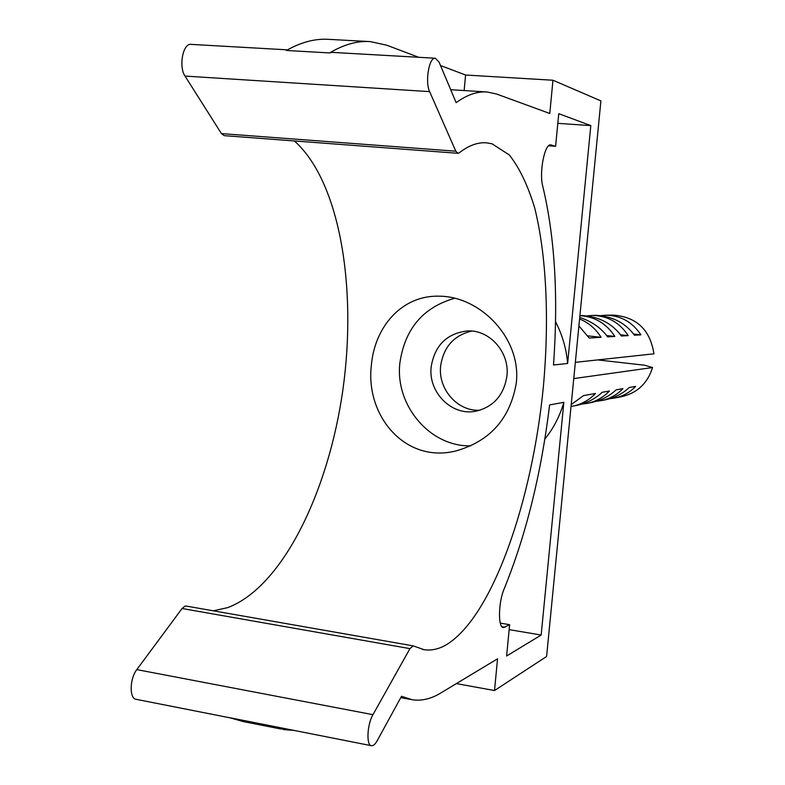 <?xml version="1.0" encoding="UTF-8"?>
<svg xmlns="http://www.w3.org/2000/svg" width="785" height="785" viewBox="0 0 785 785"><rect width="100%" height="100%" fill="white"/><g stroke="black" fill="none" stroke-linecap="round" stroke-linejoin="round"><path stroke-width="1.18" d="M471.746 331.074C453.877 335.313 443.505 346.98 440.64 366.055C437.912 389.281 457.763 411.752 479.998 410.221M506.933 375.927C503.931 395.248 493.48 407.032 475.592 411.271C451.699 416.119 428.09 392.304 431.161 366.929C434.704 345.478 446.714 333.488 467.212 330.956C489.497 329.445 509.789 352.21 506.933 375.927M409.947 648.626L182.071 608.503L184.897 606.167L186.133 606.049L413.155 645.869L409.947 648.626L372.963 714.674C367.095 724.486 366.124 745.613 371.501 745.721C373.317 745.907 375.201 744.249 377.163 740.755L401.508 696.295L412.321 699.778C421.673 701.103 431.102 698.876 440.62 693.096L497.553 658.792L494.511 690.535L546.595 656.495L600.898 100.892L552.964 80.237L549.785 113.482L496.689 94.063L487.191 92.002C477.378 91.217 467.026 94.769 456.144 102.649L439.07 62.113L435.312 58.237C429.13 56.903 424.852 81.934 429.63 91.619L455.81 151.201L457.9 153.291L459.166 152.849C468.773 145.431 477.928 142.095 486.621 142.841L492.038 143.802L509.377 155.008C519.582 168.059 528.05 185.8 534.771 208.241C546.654 256.224 549.343 320.172 543.416 386.171C532.367 501.419 492.028 618.737 445.075 645.496C438.03 649.264 431.073 650.677 424.204 649.725L413.155 645.869M371.334 365.535C365.378 415.667 405.06 463.552 455.673 451.012C490.036 441.317 510.24 418.621 516.304 382.923C521.505 338.423 480.341 296.131 438.972 296.18C401.861 295.219 374.533 326.805 371.334 365.535M454.682 298.261C422.978 307.357 404.707 329.003 399.85 363.21C395.022 405.462 429.964 446.861 470.735 445.86M294.346 140.947C339.954 181.413 357.175 287.742 342.947 389.37C328.748 490.929 282.865 586.866 227.689 607.629L213.314 610.818M579.585 318.955C588.593 322.674 595.746 328.787 601.045 337.295L589.192 338.031L579.624 326.756L578.82 326.786M601.163 315.57L605.824 315.217C620.719 315.462 632.396 322.007 640.864 334.832L634.457 335.224C625.488 323.037 612.83 316.424 596.492 315.364L592.273 315.433C607.551 315.688 619.532 322.419 628.226 335.607L621.445 336.029C612.172 323.489 599.161 316.679 582.382 315.59L579.909 315.629M579.909 315.678C594.775 316.59 606.413 323.518 614.841 336.441L607.649 336.883C601.094 327.885 591.792 321.408 579.732 317.464M587.337 315.825L592.273 315.433M575.346 362.336L653.934 353.819C650.186 329.818 636.635 316.914 613.281 315.099L605.824 315.217M563.846 402.312L549.628 404.923C541.267 473.443 526.156 534.654 504.294 588.554C498.308 602.075 497.808 627.725 503.46 627.598L509.632 624.693L506.619 656.005L541.169 635.036L563.846 402.312C559.872 416.03 553.533 428.306 544.81 439.129M567.634 363.465L590.811 125.6L558.753 113.688L555.613 146.304L550.844 144.891C544.662 143.292 538.903 172.828 542.808 186.428C554.877 237.119 558.439 296.651 553.494 365.005L567.634 363.465C566.358 348.658 562.315 334.724 555.505 321.683M509.151 629.629L541.169 635.036M557.821 123.353L590.811 125.6M457.9 153.291L224.235 135.658L221.429 133.597L455.81 151.201M287.477 49.847L191.04 44.382C182.974 42.989 178.45 66.754 185.034 76.086L221.429 133.597M182.071 608.503L136.816 669.615C129.623 678.652 129.211 698.856 136.168 699.317L229.838 717.794M601.045 337.295L587.779 335.852M571.215 404.56L583.54 395.601L595.501 393.491C589.084 400.164 581.44 404.403 572.559 406.208L577.063 405.325C587.141 403.019 595.501 398.682 602.164 392.304L609.425 391.018C603.174 397.514 595.727 401.635 587.072 403.382L591.723 402.479C601.516 400.242 609.641 396.023 616.088 389.841L622.937 388.624C616.853 394.933 609.592 398.947 601.163 400.644L605.549 399.8C615.077 397.612 622.976 393.521 629.227 387.515L635.693 386.367C629.766 392.5 622.691 396.405 614.469 398.064L621.789 396.641C637.332 392.971 647.586 383.276 652.551 367.547L573.756 378.596M572.559 406.208L571.029 406.473M601.163 400.644L596.541 401.272M614.469 398.064L610.102 398.662M587.072 403.382L582.176 404.03M652.551 367.547L644.642 365.231L597.768 359.913M418.729 57.305L386.701 45.187L370.392 41.615C357.44 40.683 343.869 44.46 329.68 52.938L331.81 52.369L435.312 58.237M456.36 683.607L494.511 690.535M280.775 728.98L243.085 721.543L229.563 717.676L371.501 745.721M464.151 90.56L465.584 75.017L552.964 80.237M465.584 75.017L440.503 65.538M271.217 725.889L284.131 729.638L293.747 730.393M369.028 41.546L328.915 39.368C315.344 38.406 301.165 42.105 286.378 50.475L329.68 52.938M614.841 336.441L606.599 335.548M628.226 335.607L620.464 334.773M640.864 334.832L633.544 334.037M579.624 326.756L578.83 326.668M548.656 145.804L555.613 146.304M500.3 623.133L509.632 624.693M185.034 76.086L429.63 91.619M136.816 669.615L372.963 714.674M551.315 144.98L550.344 144.911M501.988 626.734L505.04 627.244M400.782 697.63L410.172 699.386M422.634 649.45L424.204 649.725M450.698 89.706L486.425 91.953"/></g></svg>
